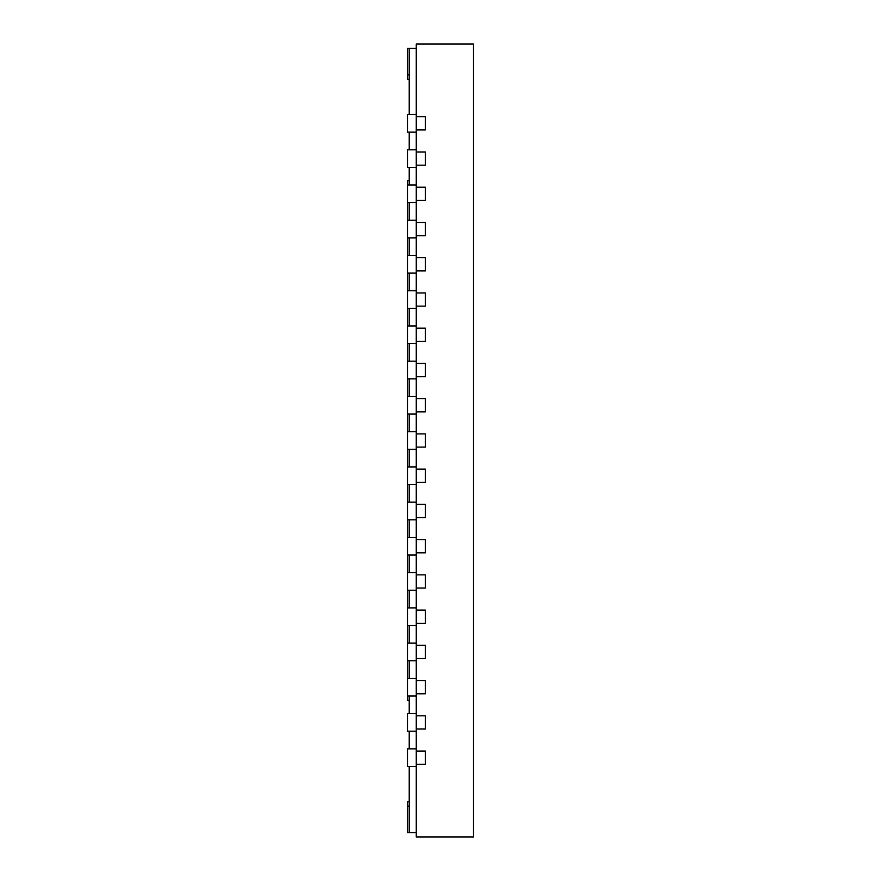 <?xml version="1.0" encoding="UTF-8"?>
<svg xmlns="http://www.w3.org/2000/svg" width="881" height="881" viewBox="0 0 881 881"><rect width="100%" height="100%" fill="white"/><g stroke="black" fill="none" stroke-linecap="round" stroke-linejoin="round"><path stroke-width="1.32" d="M409.225 801.71L407.463 801.71L409.225 801.71L407.463 801.71L409.225 801.71L407.463 801.71L409.225 801.71L407.463 801.71L409.225 801.71L407.463 801.71L409.225 801.71L407.463 801.71L409.225 801.71L407.463 801.71L409.225 801.71L407.463 801.71L409.225 801.71L407.463 801.71L407.463 832.545L409.225 832.545L409.225 766.47L416.273 766.47L407.463 766.47L407.463 748.85L416.273 748.85L409.225 748.85L409.225 731.23L416.273 731.23L407.463 731.23L407.463 713.61L416.273 713.61L409.225 713.61L409.225 695.99L416.273 695.99L407.463 695.99L407.463 678.37L416.273 678.37L409.225 678.37L409.225 660.75L416.273 660.75L407.463 660.75L407.463 643.13L416.273 643.13L409.225 643.13L409.225 625.51L416.273 625.51L407.463 625.51L407.463 607.89L416.273 607.89L409.225 607.89L409.225 590.27L416.273 590.27L407.463 590.27L407.463 572.65L416.273 572.65L409.225 572.65L409.225 555.03L416.273 555.03L407.463 555.03L407.463 537.41L416.273 537.41L409.225 537.41L409.225 519.79L416.273 519.79L407.463 519.79L407.463 502.17L416.273 502.17L409.225 502.17L409.225 484.55L416.273 484.55L407.463 484.55L407.463 466.93L416.273 466.93L409.225 466.93L409.225 449.31L416.273 449.31L407.463 449.31L407.463 431.69L416.273 431.69L409.225 431.69L409.225 414.07L416.273 414.07L407.463 414.07L407.463 396.45L416.273 396.45L409.225 396.45L409.225 378.83L416.273 378.83L407.463 378.83L407.463 361.21L416.273 361.21L409.225 361.21L409.225 343.59L416.273 343.59L407.463 343.59L407.463 325.97L416.273 325.97L409.225 325.97L409.225 308.35L416.273 308.35L407.463 308.35L407.463 290.73L416.273 290.73L409.225 290.73L409.225 273.11L416.273 273.11L407.463 273.11L407.463 255.49L416.273 255.49L409.225 255.49L409.225 237.87L416.273 237.87L407.463 237.87L407.463 220.25L416.273 220.25L409.225 220.25L409.225 202.63L416.273 202.63L407.463 202.63L407.463 185.01L416.273 185.01L409.225 185.01L409.225 167.39L416.273 167.39L407.463 167.39L407.463 149.77L416.273 149.77L409.225 149.77L409.225 132.15L416.273 132.15L407.463 132.15L407.463 114.53L416.273 114.53L409.225 114.53L409.225 48.455L407.463 48.455L407.463 79.29L409.225 79.29M416.273 116.733L416.273 129.948L425.347 129.948L425.347 116.733L425.347 129.948L416.273 129.948L416.273 165.188L425.347 165.188L425.347 151.972L425.347 165.188L416.273 165.188L416.273 200.428L425.347 200.428L425.347 187.213L425.347 200.428L416.273 200.428L416.273 235.668L425.347 235.668L425.347 222.453L425.347 235.668L416.273 235.668L416.273 270.908L425.347 270.908L425.347 257.692L425.347 270.908L416.273 270.908L416.273 306.148L425.347 306.148L425.347 292.933L425.347 306.148L416.273 306.148L416.273 341.388L425.347 341.388L425.347 328.173L425.347 341.388L416.273 341.388L416.273 376.627L425.347 376.627L425.347 363.413L425.347 376.627L416.273 376.627L416.273 411.868L425.347 411.868L425.347 398.653L425.347 411.868L416.273 411.868L416.273 447.108L425.347 447.108L425.347 433.893L425.347 447.108L416.273 447.108L416.273 482.348L425.347 482.348L425.347 469.133L425.347 482.348L416.273 482.348L416.273 517.587L425.347 517.587L425.347 504.373L425.347 517.587L416.273 517.587L416.273 552.827L425.347 552.827L425.347 539.613L425.347 552.827L416.273 552.827L416.273 588.067L425.347 588.067L425.347 574.853L425.347 588.067L416.273 588.067L416.273 623.308L425.347 623.308L425.347 610.093L425.347 623.308L416.273 623.308L416.273 658.548L425.347 658.548L425.347 645.332L425.347 658.548L416.273 658.548L416.273 693.788L425.347 693.788L425.347 680.572L425.347 693.788L416.273 693.788L416.273 729.028L425.347 729.028L425.347 715.812L425.347 729.028L416.273 729.028L416.273 764.268L425.347 764.268L425.347 751.053L425.347 764.268L416.273 764.268L416.273 836.95L473.538 836.95L473.538 44.05L416.273 44.05L416.273 116.733L425.347 116.733L416.273 116.733M416.273 151.972L425.347 151.972L416.273 151.972M416.273 187.213L425.347 187.213L416.273 187.213M416.273 222.453L425.347 222.453L416.273 222.453M416.273 257.692L425.347 257.692L416.273 257.692M416.273 292.933L425.347 292.933L416.273 292.933M416.273 328.173L425.347 328.173L416.273 328.173M416.273 363.413L425.347 363.413L416.273 363.413M416.273 398.653L425.347 398.653L416.273 398.653M416.273 433.893L425.347 433.893L416.273 433.893M416.273 469.133L425.347 469.133L416.273 469.133M416.273 504.373L425.347 504.373L416.273 504.373M416.273 539.613L425.347 539.613L416.273 539.613M416.273 574.853L425.347 574.853L416.273 574.853M416.273 610.093L425.347 610.093L416.273 610.093M416.273 645.332L425.347 645.332L416.273 645.332M416.273 680.572L425.347 680.572L416.273 680.572M416.273 715.812L425.347 715.812L416.273 715.812M416.273 751.053L425.347 751.053L416.273 751.053M407.463 185.01L407.463 180.605L409.225 180.605M407.463 695.99L407.463 700.395L409.225 700.395M407.463 202.63L407.463 220.25M407.463 237.87L407.463 255.49M407.463 273.11L407.463 290.73M407.463 308.35L407.463 325.97M407.463 343.59L407.463 361.21M407.463 378.83L407.463 396.45M407.463 414.07L407.463 431.69M407.463 449.31L407.463 466.93M407.463 484.55L407.463 502.17M407.463 519.79L407.463 537.41M407.463 555.03L407.463 572.65M407.463 590.27L407.463 607.89M407.463 625.51L407.463 643.13M407.463 660.75L407.463 678.37M409.225 48.455L416.273 48.455M409.225 832.545L416.273 832.545M407.463 74.885L409.225 74.885M407.463 806.115L409.225 806.115"/></g></svg>
